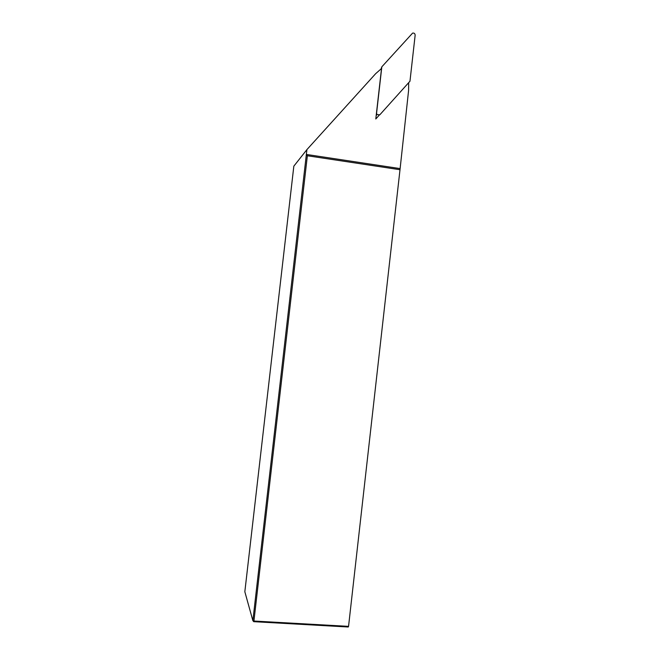 <?xml version="1.0" encoding="UTF-8"?>
<svg xmlns="http://www.w3.org/2000/svg" width="660" height="660" viewBox="0 0 660 660"><rect width="100%" height="100%" fill="white"/><g stroke="black" fill="none" stroke-linecap="round" stroke-linejoin="round"><path stroke-width="0.99" d="M293.832 166.163L244.835 591.748L252.871 620.647L306.908 149.614L293.832 166.163M306.372 154.828L307.362 155.752L400.001 169.719L348.554 626.365L348.257 627L253.729 621.679L253.935 621.027L348.554 626.365M307.362 155.752L253.935 621.027L252.871 620.647L253.729 621.679M400.001 169.719L408.589 90.469L408.68 82.657M399.795 168.548L306.347 154.44M306.908 149.614L375.655 73.681L381.521 68.508L375.796 118.981L379.12 115.277M381.826 66.825L376.579 113.174L376.967 114.601L379.822 114.799L409.967 81.229L415.148 35.227C415.016 33.561 414.158 32.86 412.591 33.115L381.826 66.825L381.133 68.78M376.192 115.5L376.967 114.601"/></g></svg>
